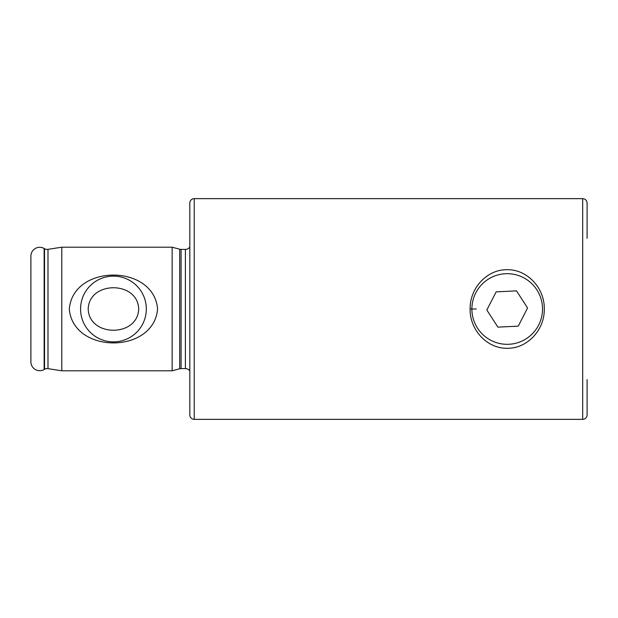 <?xml version="1.0" encoding="UTF-8"?>
<svg xmlns="http://www.w3.org/2000/svg" width="618" height="618" viewBox="0 0 618 618"><rect width="100%" height="100%" fill="white"/><g stroke="black" fill="none" stroke-linecap="round" stroke-linejoin="round"><path stroke-width="0.93" d="M47.995 368.652A5.299 5.299 0 0 0 44.535 369.301L44.535 248.699A5.299 5.299 0 0 0 47.995 249.348L61.8 247.2L61.8 370.8L47.995 368.652L47.995 249.348M544.28 309C544.69 330.151 527.084 348.676 507.193 348.282C487.278 348.691 469.734 330.12 470.12 309C469.75 287.849 487.308 269.293 507.193 269.718C527.131 269.332 544.697 287.895 544.28 309M146.319 309A32.87 32.87 0 0 0 113.449 276.13A32.87 32.87 0 0 0 80.572 309A32.87 32.87 0 0 0 113.449 341.87A32.87 32.87 0 0 0 146.319 309M138.695 309C137.791 280.626 89.007 280.734 88.196 309C89.023 337.312 137.822 337.328 138.695 309M157.59 309C153.82 263.816 73.14 263.755 69.301 309C73.102 354.199 153.782 354.23 157.59 309M194.23 198.641A4.411 4.411 0 0 0 189.811 203.059L189.811 414.941A4.411 4.411 0 0 0 194.23 419.359L194.23 198.641L582.689 198.641L582.689 419.359C585.37 419.097 586.837 417.621 587.1 414.941L587.1 379.63M179.722 368.776L179.722 249.224L172.159 247.2L172.159 370.8L179.722 368.776A5.299 5.299 0 0 1 181.089 368.591L185.4 368.591A5.299 5.299 0 0 1 189.811 370.962M185.4 368.591L185.4 249.409A5.299 5.299 0 0 0 189.811 247.038M185.4 249.409L181.089 249.409A5.299 5.299 0 0 1 179.722 249.224M44.535 248.699L44.141 248.475A8.83 8.83 0 0 0 30.9 256.115L30.9 361.885A8.83 8.83 0 0 0 44.141 369.525L44.141 248.475M44.535 369.301L44.141 369.525M172.159 247.2L61.8 247.2M172.159 370.8L61.8 370.8M587.1 238.37L587.1 203.059C586.837 200.379 585.37 198.903 582.689 198.641M508.938 344.272A35.311 35.311 0 0 0 542.473 307.262A35.311 35.311 0 0 0 505.47 273.728A35.311 35.311 0 0 0 471.928 310.738A35.311 35.311 0 0 0 508.938 344.272M516.517 290.862L527.563 307.996L518.255 326.134L497.884 327.138L486.837 310.004L496.154 291.866L516.517 290.862M470.12 309L476.3 309M181.089 368.591L181.089 249.409M194.23 419.359L582.689 419.359"/></g></svg>
